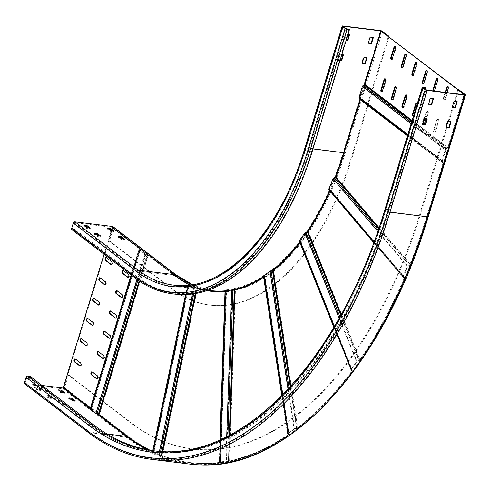 <?xml version="1.0" encoding="UTF-8"?>
<svg xmlns="http://www.w3.org/2000/svg" width="490" height="490" viewBox="0 0 490 490"><rect width="100%" height="100%" fill="white"/><g stroke="black" fill="none" stroke-linecap="round" stroke-linejoin="round"><path stroke-width="0.37" stroke-dasharray="2.45 1.84" d="M30.196 376.4L29.945 377.214L27.575 376.92A0.662 0.527 127.4 0 0 26.84 377.459L25.229 382.739A0.662 0.527 127.4 0 0 25.59 383.413L42.03 385.446M24.843 384.025A1.537 1.225 -52.6 0 0 25.339 384.227L62.898 388.864A1.537 1.225 -52.6 0 0 64.607 387.602L68.514 374.813L67.785 374.728L63.878 387.51L112.651 227.979L140.287 249.104A1.317 0.337 17 0 1 140.452 249.355A1.317 0.337 17 0 1 140.287 249.453L139.619 249.588L90.84 409.119L91.514 408.985A1.317 0.337 -163 0 0 91.679 408.887L140.452 249.355M63.743 387.762A0.662 0.527 127.4 0 0 63.878 387.51L91.514 408.636A1.317 0.337 -163 0 1 91.679 408.887M68.514 374.813L131.749 423.146A379.774 207.968 -83 0 0 192.539 448.92A379.774 207.968 -83 0 0 421.437 211.362L458.665 89.584M67.785 374.728L131.02 423.054A379.774 207.968 97 0 0 191.811 448.834A379.774 207.968 97 0 0 420.708 211.27L421.437 211.362M70.119 398.872L68.631 398.719L71.614 401.016L74.921 401.463L73.684 400.495M37.375 390.034L40.682 390.481L37.418 388.08L34.392 387.737L37.375 390.034L37.62 389.225L40.933 389.673L40.682 390.481M47.916 398.088L51.223 398.535L47.953 396.134L44.933 395.791L47.916 398.088L48.161 397.28L51.468 397.727L51.223 398.535M59.578 390.818L58.12 390.708L61.072 392.962L64.38 393.409L63.143 392.441M29.945 377.214L93.18 425.541A387.241 212.06 97 0 0 155.165 451.823L152.794 451.535A387.241 212.06 -83 0 0 386.187 209.304L423.189 87.698M425.326 89.333L388.558 209.597A387.241 212.06 97 0 1 155.165 451.823M425.369 87.496L388.135 209.273A386.359 211.576 -83 0 1 155.275 450.953L152.905 450.659A386.359 211.576 97 0 0 385.771 208.979L388.135 209.273M154.087 450.8A386.359 211.576 -83 0 0 155.275 450.953M457.936 89.492L420.708 211.27M37.62 389.225L34.643 386.929L37.663 387.272L40.933 389.673M48.161 397.28L45.184 394.983L48.204 395.326L51.468 397.727M433.111 98.521L429.846 98.061L428.107 103.745L428.548 104.009M456.809 101.448L453.544 100.989L451.805 106.673L452.246 106.936M426.906 118.819L423.642 118.36L421.902 124.037L422.343 124.307M446.041 127.235L445.649 127.167L446.072 127.486M450.604 121.747L447.339 121.287L445.649 127.167M92.61 325.342L92.628 325.354A1.537 0.839 -83 0 0 92.873 325.464A1.537 0.839 -83 0 0 93.86 324.276A1.537 0.839 -83 0 0 93.498 322.518L88.231 318.488A1.537 0.839 -83 0 0 87.986 318.384A1.537 0.839 -83 0 0 87.698 318.433M90.136 408.979A1.317 0.337 -163 0 1 90.301 408.874L91.048 408.691L90.393 408.127M104.045 254.261L111.242 230.723M111.451 230.049L112.1 227.911L139.742 249.036L139.074 249.343A1.317 0.337 17 0 0 138.909 249.447A1.317 0.337 17 0 0 139.074 249.692L144.666 253.967A1.317 0.337 17 0 0 145.763 254.457L147.649 255.076L175.34 276.244A221.057 121.055 97 0 0 188.448 284.457L189.03 284.739A221.057 97.786 -74.5 0 1 188.552 284.788L153.333 452.301A393.605 174.109 105.5 0 0 153.805 452.264L153.762 452.062A393.605 215.545 97 0 1 127.112 435.843L99.421 414.675A1.317 0.337 -163 0 0 98.325 414.191L96.438 413.566L90.84 409.119L139.619 249.588M63.326 387.443L127.112 435.843A393.605 215.545 -83 0 0 427.347 216.347A393.605 215.545 97 0 1 410.473 264.459A1.323 0.992 -41.4 0 1 410.099 265.004L409.744 264.667A0.662 0.496 137.5 0 0 409.928 264.392A393.605 215.545 -83 0 0 426.796 216.28L443.07 163.054A0.662 0.527 -52.6 0 0 442.96 162.49L407.558 135.436M112.1 227.911L112.651 227.979A0.662 0.527 127.4 0 0 112.29 227.305L74.737 222.668A0.662 0.527 127.4 0 0 74.002 223.207L72.391 228.481A0.662 0.527 127.4 0 0 72.753 229.161L75.117 229.455L138.358 277.781A227.427 124.54 -83 0 0 174.758 293.216A227.427 124.54 -83 0 0 311.83 150.957L349.064 29.18M139.619 249.759L145.212 254.034L147.098 254.659A1.317 0.337 17 0 1 148.194 255.143L175.886 276.311A221.057 121.055 -83 0 0 188.993 284.525L188.448 284.457L153.235 452.105A393.605 174.109 105.5 0 1 152.764 452.141L153.333 452.301M149.168 450.034A393.605 215.545 -83 0 0 153.217 451.994L188.448 284.457M145.751 254.279L96.989 413.811M152.764 452.141L153.162 452.307L152.439 452.203L187.982 284.629A221.057 97.786 105.5 0 0 188.46 284.58M206.811 290.644A221.057 121.055 97 0 1 196.98 288.046L196.386 287.814L161.161 455.345L160.793 455.271A393.605 389.648 -13.8 0 1 159.795 455.088L159.219 454.941A393.605 215.545 -83 0 1 153.18 452.405L188.399 284.898A221.057 121.055 -83 0 0 193.844 287.22M152.77 450.616L152.635 452.337A393.605 215.545 97 0 0 158.674 454.873L159.814 455.179A393.605 389.648 166.2 0 0 160.818 455.363L160.793 455.271M195.216 293.565L196.41 287.906L196.043 287.832A221.057 218.84 -13.8 0 1 195.038 287.661L193.893 287.373A221.057 121.055 97 0 1 187.854 284.831L188.381 284.794L187.664 284.684L185.588 294.564M192.503 293.976L193.844 287.214L195.014 287.575A221.057 218.84 166.2 0 0 196.025 287.74L196.043 287.832M187.982 284.629L188.552 284.788M162.025 451.419L161.161 455.345L161.81 455.498L160.818 455.363M193.746 293.804L160.616 451.351M196.735 287.985L196.025 287.74M335.527 177.147L335.883 177.49A1.323 0.992 137.7 0 0 336.256 176.933A221.057 121.055 -83 0 0 344.507 153.033A221.057 121.055 97 0 1 211 291.281A221.057 121.055 -83 0 0 211.27 291.317A221.057 121.055 -83 0 0 226.276 291.47L226.362 291.329A221.057 97.59 -91.9 0 1 225.908 291.225L220.059 462.15A393.605 173.76 88.1 0 0 220.512 462.272L220.427 462.425A393.605 215.545 97 0 1 190.114 462.56A393.605 215.545 97 0 1 162.3 455.651L161.81 455.498M161.51 455.51L161.755 455.584A393.605 215.545 -83 0 0 189.569 462.493A393.605 215.545 -83 0 0 219.875 462.358L219.918 462.291A393.605 173.76 -91.9 0 1 219.471 462.168L225.32 291.244A221.057 97.59 88.1 0 0 225.768 291.348L226.276 291.47L225.731 291.403A221.057 121.055 97 0 1 225.008 291.47M195.847 293.455L196.98 288.046L197.525 288.114A221.057 121.055 -83 0 0 206.878 290.625A221.057 121.055 97 0 1 175.886 276.311L175.34 276.244M197.035 287.973L197.525 288.114L162.3 455.651L161.755 455.584L162.625 451.443M226.276 291.47L220.427 462.425L219.875 462.358L220.512 462.272L226.362 291.329M220.059 462.15L219.471 462.168M225.32 291.244L225.908 291.225M219.826 462.052L219.391 461.954A393.605 215.545 -83 0 0 225.872 460.87L227.054 460.821A393.605 389.299 26.8 0 0 228.071 460.845L228.444 460.863L229.314 435.322M219.93 439.83L219.391 461.954L220.151 439.732M226.699 436.651L225.872 460.87L226.417 460.943L232.266 290.019L232.86 289.976A221.057 218.644 26.8 0 0 233.877 289.988L234.251 290L228.401 460.949L228.028 460.931A393.605 389.299 -153.2 0 1 227.011 460.906L226.417 460.943A393.605 215.545 97 0 1 219.936 462.021L225.786 291.103A221.057 121.055 -83 0 0 232.266 290.019L231.721 289.951M219.826 462.058L225.743 291.176L225.155 291.195M232.903 289.89L227.899 436.051M229.069 460.949L228.401 460.949L229.032 460.833A393.605 215.545 -83 0 0 288.292 434.495L288.328 434.256A393.605 145.849 -108.2 0 1 287.875 433.975L263.779 276.366A221.057 81.916 71.8 0 0 264.233 276.63L264.814 276.44A221.057 81.916 -108.2 0 1 264.361 276.176L288.457 433.785A393.605 145.849 71.8 0 0 288.91 434.06A1.317 0.49 -8.6 0 1 289.051 434.238A1.317 0.49 -8.6 0 1 288.843 434.563A393.605 215.545 97 0 1 229.583 460.9L235.433 289.945A221.057 121.055 -83 0 0 264.741 276.93L264.196 276.862A221.057 121.055 97 0 1 263.644 277.224M228.775 460.863L229.92 435.01M234.888 289.878L234.293 289.915M264.741 276.93L288.843 434.563L288.292 434.495L288.91 434.06L264.814 276.44M288.457 433.785L287.875 433.975M263.779 276.366L264.361 276.176M288.218 433.558L287.563 433.632A1.317 0.502 171.3 0 0 287.569 433.687A1.317 0.502 171.3 0 0 287.704 433.871L288.322 433.43L287.777 433.362A393.605 215.545 -83 0 0 294.061 428.768A1.317 0.508 -9.3 0 1 295.219 428.37A393.605 361.393 7.5 0 0 296.23 428.242L296.597 428.205L290.276 386.873M287.563 433.632A1.323 0.496 -8.5 0 1 287.777 433.362L281.995 395.565M288.028 389.305L294.061 428.768L294.606 428.836L270.511 271.233L271.093 271.019A221.057 202.97 7.5 0 0 272.097 270.878L272.464 270.835L296.56 428.462L296.193 428.505A393.605 361.393 -172.5 0 1 295.182 428.634L294.606 428.836A393.605 215.545 97 0 1 288.322 433.43L264.226 275.821A221.057 121.055 -83 0 0 270.511 271.233L269.966 271.166M263.473 276.023L264.226 275.821L263.681 275.754M264.122 275.95L263.614 276.262M271.123 270.762L289.076 388.178M297.222 428.321L296.56 428.462A1.317 0.502 171.3 0 0 297.222 428.321A1.323 0.515 -9.4 0 0 297.724 428.07L297.173 428.003A393.605 215.545 -83 0 0 351.771 371.132L351.771 370.74A393.605 93.118 -122.2 0 1 351.281 370.33L299.598 241.46A221.057 52.295 57.8 0 0 300.082 241.864L300.627 241.521A221.057 52.295 -122.2 0 1 300.143 241.123L351.82 369.987A393.605 93.118 57.8 0 0 352.31 370.397A1.317 0.766 -21.6 0 1 352.451 370.587A1.317 0.766 -21.6 0 1 352.316 371.206A393.605 215.545 97 0 1 297.724 428.07L273.622 270.437A221.057 121.055 -83 0 0 300.627 242.317L300.082 242.25A221.057 121.055 97 0 1 299.856 242.544M296.928 428.131L290.797 386.298M273.077 270.37L273.622 270.437A1.323 0.527 170.1 0 1 273.126 270.694A1.317 0.502 -8.7 0 1 272.464 270.835L272.495 270.578M300.627 241.521L352.31 370.397L351.771 371.132L352.316 371.206L300.627 241.521L352.451 370.587M351.82 369.987L351.281 370.33M299.598 241.46L300.143 241.123M351.557 369.65L350.926 369.803A1.317 0.784 158.1 0 0 350.963 369.981A1.317 0.784 158.1 0 0 351.097 370.171L351.642 369.834A0.662 0.392 -21.9 0 1 351.557 369.65A0.662 0.386 158.8 0 1 351.636 369.429L351.091 369.362A393.605 215.545 -83 0 0 356.567 361.706A1.317 0.784 -22.6 0 1 357.645 361.014A393.605 308.657 -0.8 0 0 358.613 360.75L358.968 360.665L340.752 315.235M350.926 369.803A1.323 0.778 -21.5 0 1 351.091 369.362L334.07 326.91M339.111 318.175L356.567 361.706L357.112 361.773L305.435 232.909L305.968 232.548A221.057 173.35 -0.8 0 0 306.93 232.278L307.285 232.193L358.974 361.069L358.619 361.161A393.605 308.657 179.2 0 1 357.651 361.418L357.112 361.773A393.605 215.545 97 0 1 351.636 369.429L299.96 240.566A221.057 121.055 -83 0 0 305.435 232.909L304.884 232.842M299.243 240.939L299.874 240.78A0.662 0.374 -20.6 0 1 299.96 240.566L299.415 240.498M299.874 240.78A0.662 0.392 158.1 0 0 299.96 240.964L299.421 241.307M358.619 361.161L358.613 360.75M306.93 231.874L306.93 232.278M305.962 232.144L339.901 316.767M359.599 360.805L359.28 360.53A0.662 0.392 -21.9 0 1 358.968 360.665L358.974 361.069A1.317 0.784 158.1 0 0 359.599 360.805A1.323 0.796 -22.7 0 0 360.052 360.383L359.507 360.315A393.605 215.545 -83 0 0 404.091 278.479L404.03 277.965A393.605 20.721 -133.7 0 1 403.484 277.45L403.956 276.991A393.605 20.721 46.3 0 0 404.507 277.512A1.317 0.974 -39.8 0 1 404.556 277.567A1.317 0.974 -39.8 0 1 404.642 278.547A393.605 215.545 97 0 1 360.052 360.383L308.363 231.494A221.057 121.055 -83 0 0 330.419 191.026L329.874 190.959L330.291 189.998A221.057 11.638 -133.7 0 1 329.752 189.483L329.274 189.942A221.057 11.638 46.3 0 0 329.813 190.451L329.874 190.959M359.28 360.53A0.662 0.398 156.5 0 0 359.507 360.315L341.144 314.525M307.818 231.427L308.363 231.494A1.323 0.802 156.7 0 1 307.916 231.923A1.317 0.784 -21.9 0 1 307.285 232.193L307.279 231.782M307.598 231.648L307.916 231.923M330.291 189.998L404.507 277.512L404.091 278.479L404.642 278.547L330.419 191.026L330.291 189.998L404.556 277.567M328.845 189.287L329.433 189.06A0.662 0.49 139.7 0 0 329.55 189.293L329.274 189.942M329.752 189.483L403.754 276.801A0.662 0.49 -40.3 0 1 403.644 276.568L403.05 276.795A1.317 0.986 139.7 0 0 403.227 277.199A1.317 0.986 139.7 0 0 403.282 277.254L403.484 277.45M403.227 277.199L373.79 242.483L403.282 277.254L403.956 276.991M403.05 276.795A1.323 0.98 -39.7 0 1 403.141 276.213A393.605 215.545 -83 0 0 407.27 266.248A1.317 0.986 -41.3 0 1 408.213 265.329A393.605 236.26 172.2 0 0 409.119 264.974L409.193 265.494A393.605 236.26 172.2 0 1 408.286 265.85L407.815 266.315A393.605 215.545 97 0 1 403.687 276.28A0.662 0.49 140.9 0 0 403.644 276.568M329.433 189.06A0.662 0.484 -38.3 0 1 329.482 188.779A221.057 121.055 -83 0 0 333.61 178.807L334.076 178.342A221.057 132.692 -7.8 0 0 334.976 177.98L334.909 177.46M334.002 177.821L378.249 229.994M377.747 231.433L407.27 266.248L407.815 266.315L333.61 178.807L333.065 178.74M335.883 177.49A1.317 0.986 -40.3 0 1 335.313 177.852L409.53 265.372L409.193 265.494M335.24 177.331L334.976 177.98M409.744 264.667A0.662 0.49 -40.3 0 1 409.456 264.845L409.119 264.974M378.721 228.603L409.53 265.372A1.317 0.986 139.7 0 0 410.099 265.004M343.962 152.966L344.507 153.033L365.43 84.586A1.317 1.047 -52.6 0 1 364.566 85.572L362.931 86.589L359.635 97.357L442.476 160.671L443.395 162A1.317 1.047 127.4 0 1 443.615 163.121L427.347 216.347L426.796 216.28M344.011 152.806L344.507 153.033L360.781 99.807A1.317 1.047 -52.6 0 0 360.554 98.686L359.746 97.92A0.662 0.527 127.4 0 1 359.635 97.357M335.711 176.865L336.256 176.933L410.473 264.459L409.928 264.392L378.972 227.881M463.969 94.693L447.725 147.827L446.09 148.844A1.317 1.047 127.4 0 0 445.22 149.83L441.931 160.604A1.317 1.047 127.4 0 0 442.152 161.725L442.96 162.49M147.006 449.63A394.26 215.906 -83 0 0 189.489 463.142A394.26 215.906 -83 0 0 427.115 216.519L448.27 147.894A1.317 1.047 127.4 0 1 447.401 148.88L446.206 149.401A0.662 0.527 -52.6 0 0 445.771 149.897L362.931 86.589M442.476 160.671L445.771 149.897M442.58 161.222L359.746 97.92M363.353 86.099L446.206 149.401M412.782 75.515A1.537 0.839 -83 0 0 412.801 75.527A1.537 0.839 -83 0 0 413.046 75.632A1.537 0.839 -83 0 0 413.97 74.67L417.076 64.521A1.537 0.839 -83 0 0 416.77 62.536A1.537 0.839 -83 0 0 416.524 62.432A1.537 0.839 -83 0 0 416.243 62.481M402.241 67.461A1.537 0.839 -83 0 0 402.259 67.473A1.537 0.839 -83 0 0 402.504 67.577A1.537 0.839 -83 0 0 403.429 66.616L406.535 56.466A1.537 0.839 -83 0 0 406.228 54.482A1.537 0.839 -83 0 0 405.983 54.378A1.537 0.839 -83 0 0 405.702 54.427M391.706 59.4A1.537 0.839 -83 0 0 391.718 59.419A1.537 0.839 -83 0 0 391.969 59.523A1.537 0.839 -83 0 0 392.894 58.561L395.994 48.412A1.537 0.839 -83 0 0 395.693 46.428A1.537 0.839 -83 0 0 395.448 46.323A1.537 0.839 -83 0 0 395.161 46.372M423.323 83.57A1.537 0.839 -83 0 0 423.342 83.582A1.537 0.839 -83 0 0 423.587 83.686A1.537 0.839 -83 0 0 424.512 82.724L427.611 72.575A1.537 0.839 -83 0 0 427.311 70.591A1.537 0.839 -83 0 0 427.066 70.487A1.537 0.839 -83 0 0 426.778 70.535M433.503 90.932A1.537 0.839 -83 0 0 433.877 91.636A1.537 0.839 -83 0 0 434.122 91.74A1.537 0.839 -83 0 0 435.053 90.779L438.152 80.629A1.537 0.839 -83 0 0 437.852 78.645A1.537 0.839 -83 0 0 437.601 78.541A1.537 0.839 -83 0 0 437.319 78.59M447.86 86.644A1.537 0.839 -83 0 1 448.142 86.595A1.537 0.839 -83 0 1 448.387 86.699A1.537 0.839 -83 0 1 448.693 88.684L445.588 98.833A1.537 0.839 -83 0 1 444.663 99.795A1.537 0.839 -83 0 1 444.418 99.691A1.537 0.839 -83 0 1 444.112 97.706L445.722 92.439M402.854 107.99A1.537 0.839 -83 0 0 402.872 108.002A1.537 0.839 -83 0 0 403.117 108.106A1.537 0.839 -83 0 0 404.042 107.145L407.147 96.996A1.537 0.839 -83 0 0 406.841 95.011A1.537 0.839 -83 0 0 406.596 94.907A1.537 0.839 -83 0 0 406.314 94.956M392.312 99.929A1.537 0.839 -83 0 0 392.331 99.948A1.537 0.839 -83 0 0 392.576 100.052A1.537 0.839 -83 0 0 393.501 99.09L396.606 88.941A1.537 0.839 -83 0 0 396.3 86.957A1.537 0.839 -83 0 0 396.055 86.853A1.537 0.839 -83 0 0 395.773 86.901M381.777 91.875A1.537 0.839 -83 0 0 381.79 91.893A1.537 0.839 -83 0 0 382.041 91.998A1.537 0.839 -83 0 0 382.966 91.036L386.065 80.887A1.537 0.839 -83 0 0 385.765 78.902A1.537 0.839 -83 0 0 385.52 78.798A1.537 0.839 -83 0 0 385.232 78.847M413.395 116.044A1.537 0.839 -83 0 0 413.413 116.056A1.537 0.839 -83 0 0 413.658 116.161A1.537 0.839 -83 0 0 414.583 115.199L417.682 105.05A1.537 0.839 -83 0 0 417.382 103.065A1.537 0.839 -83 0 0 417.137 102.961A1.537 0.839 -83 0 0 416.849 103.01M424.738 118.549L426.747 111.977A1.537 0.839 -83 0 1 427.678 111.016L427.127 110.948A1.537 0.839 97 0 1 427.372 111.052A1.537 0.839 97 0 1 427.678 113.037L425.945 118.703M423.93 124.099A1.537 0.839 -83 0 0 423.948 124.111A1.537 0.839 -83 0 0 424.193 124.215A1.537 0.839 -83 0 0 425.124 123.253L428.223 113.104A1.537 0.839 -83 0 0 427.923 111.12A1.537 0.839 -83 0 0 427.678 111.016M438.213 119.07A1.537 0.839 -83 0 1 438.458 119.174A1.537 0.839 -83 0 1 438.764 121.159L435.659 131.308A1.537 0.839 -83 0 1 434.734 132.269A1.537 0.839 -83 0 1 434.489 132.165A1.537 0.839 -83 0 1 434.183 130.181L437.288 120.032A1.537 0.839 -83 0 1 438.213 119.07L437.668 119.003A1.537 0.839 97 0 1 437.913 119.107A1.537 0.839 97 0 1 438.219 121.091L435.114 131.24A1.537 0.839 97 0 1 434.189 132.202A1.537 0.839 97 0 1 433.944 132.098A1.537 0.839 97 0 1 433.638 130.113L436.743 119.964A1.537 0.839 97 0 1 437.668 119.003M434.379 91.036A1.537 0.839 97 0 1 433.577 91.673A1.537 0.839 97 0 1 433.332 91.569A1.537 0.839 97 0 1 432.958 90.864M446.929 92.586L445.043 98.766A1.537 0.839 97 0 1 444.118 99.727A1.537 0.839 97 0 1 443.873 99.623A1.537 0.839 97 0 1 443.566 97.639L445.177 92.371M417.229 103.8A1.537 0.839 97 0 1 417.137 104.983L414.038 115.132A1.537 0.839 97 0 1 413.505 115.977M424.181 118.531L426.202 111.91A1.537 0.839 97 0 1 427.127 110.948M411.888 121.257L447.297 148.317M300.082 241.864L351.771 370.74M264.233 276.63L288.328 434.256M225.768 291.348L219.918 462.291M103.274 358.527L103.286 358.539A1.537 0.839 -83 0 0 103.537 358.643A1.537 0.839 -83 0 0 104.517 357.455A1.537 0.839 -83 0 0 104.156 355.697L98.888 351.673A1.537 0.839 -83 0 0 98.643 351.569A1.537 0.839 -83 0 0 98.355 351.618M128.074 277.352L128.111 277.352A1.537 0.839 -83 0 0 128.356 277.456A1.537 0.839 -83 0 0 129.342 276.274A1.537 0.839 -83 0 0 128.98 274.51L123.707 270.486A1.537 0.839 -83 0 0 123.462 270.382A1.537 0.839 -83 0 0 123.18 270.431L123.707 270.486M115.701 317.949L115.701 317.949A1.537 0.839 -83 0 0 115.946 318.053A1.537 0.839 -83 0 0 116.926 316.865A1.537 0.839 -83 0 0 116.565 315.107L111.297 311.077A1.537 0.839 -83 0 0 111.052 310.972A1.537 0.839 -83 0 0 110.771 311.028M86.424 345.652L86.424 345.652A1.537 0.839 -83 0 0 86.669 345.756A1.537 0.839 -83 0 0 87.655 344.568A1.537 0.839 -83 0 0 87.294 342.81L82.026 338.786A1.537 0.839 -83 0 0 81.781 338.682A1.537 0.839 -83 0 0 81.493 338.731M111.23 264.453L111.248 264.465A1.537 0.839 -83 0 0 111.493 264.569A1.537 0.839 -83 0 0 112.48 263.381A1.537 0.839 -83 0 0 112.112 261.623L106.845 257.599A1.537 0.839 -83 0 0 106.6 257.495A1.537 0.839 -83 0 0 106.318 257.544M98.796 305.056L98.833 305.062A1.537 0.839 -83 0 0 99.084 305.166A1.537 0.839 -83 0 0 100.064 303.978A1.537 0.839 -83 0 0 99.703 302.22L94.435 298.19A1.537 0.839 -83 0 0 94.19 298.085A1.537 0.839 -83 0 0 93.902 298.134L94.435 298.19M105.044 284.764L105.044 284.764A1.537 0.839 -83 0 0 105.289 284.868A1.537 0.839 -83 0 0 106.269 283.679A1.537 0.839 -83 0 0 105.907 281.921L100.64 277.897A1.537 0.839 -83 0 0 100.395 277.793A1.537 0.839 -83 0 0 100.113 277.842M80.182 365.944L80.219 365.95A1.537 0.839 -83 0 0 80.464 366.055A1.537 0.839 -83 0 0 81.45 364.866A1.537 0.839 -83 0 0 81.089 363.108L75.821 359.078A1.537 0.839 -83 0 0 75.57 358.974A1.537 0.839 -83 0 0 75.289 359.029L75.821 359.078M121.888 297.638L121.906 297.651A1.537 0.839 -83 0 0 122.151 297.755A1.537 0.839 -83 0 0 123.137 296.566A1.537 0.839 -83 0 0 122.776 294.809L117.502 290.784A1.537 0.839 -83 0 0 117.257 290.68A1.537 0.839 -83 0 0 116.975 290.729M109.478 338.229L109.49 338.247A1.537 0.839 -83 0 0 109.742 338.351A1.537 0.839 -83 0 0 110.722 337.163A1.537 0.839 -83 0 0 110.36 335.405L105.093 331.375A1.537 0.839 -83 0 0 104.848 331.271A1.537 0.839 -83 0 0 104.566 331.32M97.081 378.837L97.081 378.837A1.537 0.839 -83 0 0 97.326 378.942A1.537 0.839 -83 0 0 98.312 377.753A1.537 0.839 -83 0 0 97.951 375.995L92.684 371.971A1.537 0.839 -83 0 0 92.439 371.867A1.537 0.839 -83 0 0 92.151 371.916M74.002 223.207L137.237 271.534A0.662 0.527 -52.6 0 1 137.972 270.995L175.524 275.631A0.662 0.527 -52.6 0 1 175.886 276.311L112.651 227.979L108.737 240.768L109.472 240.86L113.38 228.071A1.537 1.225 -52.6 0 0 113.037 226.692M75.117 229.455L74.872 230.263L72.502 229.969A1.537 1.225 -52.6 0 1 72.006 229.773M108.737 240.768L171.978 289.094A234.888 128.631 -83 0 0 209.573 305.043A234.888 128.631 -83 0 0 351.146 158.111L388.38 36.327M109.472 240.86L172.707 289.186A234.888 128.631 97 0 0 210.302 305.129L209.573 305.043M119.511 237.313L118.053 237.203L121.006 239.457L124.313 239.904L123.076 238.936M85.272 226.331L83.815 226.221L86.767 228.475L90.074 228.922L88.837 227.954M95.813 234.385L94.356 234.275L97.308 236.529L100.615 236.976L99.378 236.009M108.97 229.259L107.512 229.149L110.464 231.403L113.778 231.85L112.541 230.882M74.872 230.263L138.107 278.596A228.303 125.024 97 0 0 174.654 294.092M388.993 36.799L351.875 158.196A234.888 128.631 97 0 1 210.302 305.129M346.167 40.352L344.635 39.947L346.375 34.269L348.029 34.263M339.962 60.644L338.431 60.246L340.17 54.562L341.824 54.555M366.71 57.63L363.445 57.171L361.706 62.849L362.147 63.118M349.217 34.404L345.952 33.945L344.213 39.629L346.246 40.088M343.012 54.702L339.748 54.243L338.008 59.927L340.042 60.386M372.915 37.332L369.65 36.873L367.91 42.557L368.351 42.82M388.558 209.597L386.187 209.304L423.336 87.808M385.961 209.475A387.896 212.415 -83 0 1 90.08 425.792A0.662 0.527 -52.6 0 1 90.809 425.247A387.241 212.06 -83 0 0 152.794 451.535C241.3 465.01 340.636 362.135 385.875 209.353L423.109 87.569M90.08 425.792L26.84 377.459M27.575 376.92L90.809 425.247L93.18 425.541M131.749 423.146L131.02 423.054M64.607 387.602L127.841 435.929A393.605 215.545 97 0 0 428.076 216.433L465.304 94.656M25.339 384.227L88.58 432.554L126.132 437.196A1.537 1.225 127.4 0 0 127.841 435.929M189.379 464.018A395.142 216.384 97 0 1 126.132 437.196L62.898 388.864M88.078 432.358A1.537 1.225 127.4 0 0 88.58 432.554A395.142 216.384 -83 0 0 151.827 459.375M426.796 90.099L389.562 211.882L427.115 216.519L464.349 94.742M126.567 435.775L127.112 435.843A0.662 0.527 -52.6 0 1 126.984 436.094M90.209 408.74L97.124 414.026M107.047 433.993L88.825 431.745L25.59 383.413M389.562 211.882A394.26 215.906 97 0 1 151.937 458.505A394.26 215.906 97 0 1 88.825 431.745A0.662 0.527 -52.6 0 1 88.463 431.065A393.605 215.545 97 0 0 388.699 211.57L389.562 211.882M388.699 211.57L425.933 89.793M25.229 382.739L88.463 431.065M428.107 103.745L428.53 104.064M428.536 104.199L428.229 103.972M430.269 98.38L429.846 98.061M430.091 97.878L430.514 98.202M433.43 98.564L433.007 98.239M457.127 101.491L456.705 101.167M452.233 107.126L451.927 106.9M451.805 106.673L452.227 106.992M453.967 101.308L453.544 100.989M453.789 100.805L454.212 101.13M421.902 124.037L422.325 124.362M422.331 124.497L422.025 124.264M424.064 118.678L423.642 118.36M423.887 118.176L424.309 118.5M427.225 118.862L426.802 118.537M446.029 127.425L445.722 127.192M445.6 126.965L446.023 127.29M447.762 121.606L447.339 121.287M447.584 121.104L448.007 121.428M450.923 121.79L450.5 121.465M75.123 400.673L74.89 401.42M74.817 401.482L75.062 400.667M68.735 398.701L68.955 397.984M68.906 397.947L68.661 398.762M71.614 401.016L71.859 400.208M72.146 400.305L71.901 401.12M37.908 389.323L37.663 390.138M40.578 390.499L40.823 389.685M40.903 389.63L40.658 390.438M37.706 388.184L37.951 387.376M37.663 387.272L37.418 388.08M34.502 387.719L34.747 386.91M34.674 386.965L34.423 387.78M48.449 397.378L48.198 398.192M51.119 398.554L51.364 397.739M51.444 397.684L51.193 398.493M48.241 396.238L48.492 395.43M48.204 395.326L47.953 396.134M45.037 395.773L45.288 394.965M45.209 395.02L44.964 395.834M58.2 390.646L58.414 389.93M58.371 389.893L58.12 390.708M61.072 392.962L61.317 392.153M61.605 392.251L61.36 393.066M64.276 393.427L64.527 392.613M64.582 392.619L64.355 393.366M422.999 87.202L385.771 208.979A1.537 0.392 -163 0 0 385.036 209.095M139.742 249.036L90.969 408.568M90.969 408.746L139.742 249.214M140.287 249.453L91.514 408.985M91.514 408.636L140.287 249.104M131.308 275.098L139.074 249.692M139.074 249.343L90.301 408.874M144.666 253.967L136.906 279.349M137.929 280.078L145.763 254.457M147.098 254.837L139.123 280.911M139.644 281.26L147.649 255.076M148.194 255.143L99.421 414.675M188.993 284.525L153.762 452.062L153.217 451.994M98.325 414.191L147.098 254.659M96.438 413.566L145.212 254.034M189.03 284.739L153.805 452.264L153.235 452.105M185.808 294.557L187.854 284.831L188.399 284.898L153.18 452.405L152.635 452.337L152.99 450.647M194.438 287.44L159.219 454.941L158.674 454.873L159.428 451.278M219.875 462.358L225.731 291.403M288.292 434.495L264.196 276.862M351.771 371.132L300.082 242.25M404.091 278.479L373.723 242.666M329.813 190.451L404.03 277.965M328.937 188.711L329.482 188.779L403.687 276.28L403.141 276.213L374.017 241.87M443.615 163.121L360.781 99.807M407.441 135.822L443.07 163.054M441.931 160.604L407.827 134.542M407.594 135.314L442.152 161.725M447.401 148.88L364.566 85.572M365.43 84.586L448.27 147.894M447.725 147.827L412.09 120.595M446.09 148.844L411.533 122.433M411.122 123.768L445.22 149.83M413.425 74.603L413.97 74.67M417.076 64.521L416.524 64.453M402.884 66.548L403.429 66.616M406.535 56.466L405.99 56.399M392.343 58.494L392.894 58.561M395.994 48.412L395.448 48.345M423.966 82.657L424.512 82.724M427.611 72.575L427.066 72.508M434.501 90.711L435.053 90.779M438.152 80.629L437.607 80.562M444.112 97.706L443.566 97.639M445.043 98.766L445.588 98.833M448.693 88.684L448.148 88.617M403.497 107.077L404.042 107.145M407.147 96.996L406.596 96.928M392.955 99.023L393.501 99.09M396.606 88.941L396.061 88.874M382.414 90.969L382.966 91.036M386.065 80.887L385.52 80.819M414.038 115.132L414.583 115.199M417.682 105.05L417.137 104.983M424.573 123.186L425.124 123.253M426.202 111.91L426.747 111.977M428.223 113.104L427.678 113.037M434.183 130.181L433.638 130.113M435.114 131.24L435.659 131.308M436.743 119.964L437.288 120.032M438.764 121.159L438.219 121.091M360.554 98.686L443.395 162M103.611 355.63L104.156 355.697M98.888 351.673L98.343 351.606M128.429 274.443L128.98 274.51M116.02 315.039L116.565 315.107M111.297 311.077L110.752 311.009M86.748 342.743L87.294 342.81M82.026 338.786L81.475 338.719M111.567 261.556L112.112 261.623M106.845 257.599L106.299 257.532M99.158 302.152L99.703 302.22M105.362 281.854L105.907 281.921M100.64 277.897L100.095 277.83M92.953 322.451L93.498 322.518M88.231 318.488L87.679 318.42M80.544 363.041L81.089 363.108M122.224 294.741L122.776 294.809M117.502 290.784L116.957 290.717M109.815 335.338L110.36 335.405M105.093 331.375L104.548 331.307M97.406 375.928L97.951 375.995M92.684 371.971L92.132 371.904M74.737 222.668L137.972 270.995A220.402 120.693 -83 0 0 173.252 285.952A220.402 120.693 -83 0 0 306.091 148.084L305.858 148.262A221.057 121.055 -83 0 1 137.237 271.534M171.978 289.094L172.707 289.186M112.504 227.391L175.739 275.717C186.721 284.084 198.413 289.045 210.804 290.595A220.402 120.693 97 0 1 175.524 275.631L112.29 227.305M335.093 177.386A220.402 120.693 97 0 1 329.666 190.451M307.003 231.856A220.402 120.693 97 0 1 299.653 242.054M271.87 270.658A220.402 120.693 97 0 1 263.553 276.617M312.969 148.936L306.091 148.084L343.233 26.589M72.391 228.481L135.626 276.813A226.766 124.178 97 0 0 308.602 150.357L345.83 28.573M343.092 26.478L305.858 148.262M138.358 277.781L135.987 277.487L72.753 229.161M308.602 150.357L309.46 150.663A227.427 124.54 97 0 1 172.388 292.928A227.427 124.54 97 0 1 135.987 277.487A0.662 0.527 -52.6 0 1 135.626 276.813M72.502 229.969L135.736 278.302L138.107 278.596M135.24 278.1A1.537 1.225 127.4 0 0 135.736 278.302A228.303 125.024 -83 0 0 172.284 293.798M113.38 228.071L176.614 276.403A1.537 1.225 127.4 0 0 176.271 275.019M382.47 31.348L345.236 153.125A221.057 121.055 -83 0 1 176.614 276.403M351.875 158.196L351.146 158.111M364.327 85.064L360.034 99.103M367.028 57.673L366.606 57.348M363.69 56.987L364.113 57.312M362.135 63.308L361.828 63.075M361.706 62.849L362.128 63.173M363.868 57.489L363.445 57.171M342.902 25.982L305.668 147.766L343.221 152.402L380.454 30.625M192.399 284.653A219.52 120.215 -83 0 0 210.914 289.725A219.52 120.215 -83 0 0 343.221 152.402A1.537 0.392 -163 0 1 345.236 153.125M304.939 147.876A1.537 0.392 -163 0 1 305.668 147.766A219.52 120.215 97 0 1 173.362 285.082L210.914 289.725L192.478 284.641M346.375 34.269L345.952 33.945M344.213 39.629L344.635 39.947M346.197 33.761L346.62 34.086M349.535 34.447L349.113 34.122M344.758 40.174L344.335 39.855M343.331 54.745L342.908 54.421M339.993 54.059L340.415 54.384M338.553 60.472L338.131 60.148M338.008 59.927L338.431 60.246M340.17 54.562L339.748 54.243M368.339 43.016L368.033 42.783M367.91 42.557L368.333 42.875M370.073 37.197L369.65 36.873M369.895 36.689L370.318 37.013M373.233 37.375L372.81 37.05M346.693 28.886L309.46 150.663L311.83 150.957M124.515 239.108L124.288 239.861M124.209 239.922L124.46 239.108M118.133 237.142L118.353 236.425M118.304 236.388L118.053 237.203M121.006 239.457L121.257 238.642M121.538 238.746L121.293 239.561M87.306 227.764L87.055 228.579M86.767 228.475L87.018 227.66M89.97 228.934L90.221 228.126M90.276 228.126L90.05 228.879M83.894 226.16L84.115 225.443M84.066 225.406L83.815 226.221M97.841 235.819L97.596 236.633M97.308 236.529L97.553 235.715M100.511 236.995L100.762 236.18M100.818 236.18L100.591 236.933M94.435 234.214L94.65 233.497M94.607 233.461L94.356 234.275M107.592 229.087L107.812 228.371M107.763 228.334L107.512 229.149M110.464 231.403L110.716 230.588M111.003 230.692L110.752 231.507M113.668 231.862L113.919 231.053M113.974 231.053L113.747 231.807M192.539 448.92L191.811 448.834M25.376 383.327L88.61 431.659C108.406 446.745 129.513 455.694 151.937 458.505L189.489 463.142C280.354 476.837 381.392 371.849 427.427 216.47L464.661 94.693M428.156 103.941L428.579 104.26M433.08 98.27L433.503 98.588M456.778 101.197L457.201 101.516M451.854 106.869L452.276 107.188M421.951 124.24L422.374 124.558M426.876 118.568L427.292 118.886M450.573 121.496L450.996 121.814M75.166 400.655L74.921 401.463M68.882 397.911L68.631 398.719M34.643 386.929L34.392 387.737M45.184 394.983L44.933 395.791M58.341 389.856L58.096 390.665M64.631 392.6L64.38 393.409M91.048 408.691L139.822 249.159M131.112 274.945L138.909 249.447M90.766 409.168L139.54 249.637M153.315 452.074L188.54 284.543M153.958 452.209L189.183 284.678M190.114 462.56L189.569 462.493M211.27 291.317L210.725 291.25M220.647 462.346L226.496 291.403M289.051 434.238L264.955 276.611M288.218 433.589L264.122 275.98M287.569 433.687L281.775 395.791M351.569 369.736L299.892 240.872M350.963 369.981L333.843 327.296M403.729 276.77L329.525 189.263M413.046 75.632L412.5 75.564M416.524 62.432L415.979 62.365M402.504 67.577L401.959 67.51M405.983 54.378L405.438 54.31M391.969 59.523L391.418 59.455M395.448 46.323L394.897 46.256M423.587 83.686L423.035 83.619M427.066 70.487L426.514 70.419M434.122 91.74L433.577 91.673M437.601 78.541L437.055 78.474M444.663 99.795L444.118 99.727M448.142 86.595L447.597 86.528M403.117 108.106L402.572 108.039M406.596 94.907L406.051 94.84M392.576 100.052L392.031 99.985M396.055 86.853L395.51 86.785M382.041 91.998L381.49 91.93M385.52 78.798L384.969 78.731M413.658 116.161L413.107 116.093M417.137 102.961L416.586 102.894M424.193 124.215L423.648 124.148M434.734 132.269L434.189 132.202M404.054 277.995L329.844 190.481M351.838 370.832L300.15 241.956M288.402 434.336L264.3 276.709M219.986 462.321L225.841 291.379M103.537 358.643L102.986 358.576M98.643 351.569L98.092 351.502M128.356 277.456L127.81 277.389M123.462 270.382L122.917 270.315M115.946 318.053L115.395 317.986M111.052 310.972L110.507 310.905M86.669 345.756L86.124 345.689M81.781 338.682L81.23 338.615M111.493 264.569L110.942 264.502M106.6 257.495L106.054 257.428M99.084 305.166L98.533 305.099M94.19 298.085L93.639 298.018M105.289 284.868L104.738 284.8M100.395 277.793L99.85 277.726M92.873 325.464L92.328 325.391M87.986 318.384L87.434 318.316M80.464 366.055L79.919 365.987M75.57 358.974L75.025 358.907M122.151 297.755L121.606 297.687M117.257 290.68L116.712 290.613M109.742 338.351L109.19 338.284M104.848 331.271L104.297 331.203M97.326 378.942L96.781 378.874M92.439 371.867L91.887 371.8M207.987 290.245L173.252 285.952C223.464 293.632 280.023 235.133 305.778 148.133L343.006 26.356M174.758 293.216L172.388 292.928C159.422 291.299 147.214 286.123 135.773 277.401L72.538 229.075M367.102 57.698L366.679 57.379M362.177 63.369L361.755 63.051M349.609 34.478L349.186 34.153M344.684 40.149L344.262 39.825M343.398 54.77L342.982 54.451M338.48 60.442L338.057 60.123M368.382 43.077L367.959 42.753M373.307 37.405L372.884 37.081M124.564 239.089L124.313 239.904M118.274 236.345L118.029 237.16M90.325 228.107L90.074 228.922M84.035 225.363L83.79 226.178M100.867 236.162L100.615 236.976M94.576 233.418L94.331 234.232M107.733 228.291L107.488 229.106M114.023 231.035L113.778 231.85"/><path stroke-width="0.73" d="M425.792 87.814L422.999 87.202A1.537 0.392 17 0 0 422.27 87.318A1.537 0.392 17 0 0 422.46 87.606L425.204 89.701A1.537 0.392 17 0 0 427.213 90.423L464.771 95.06A1.537 0.392 17 0 0 465.5 94.95A1.537 0.392 17 0 0 465.304 94.656L458.665 89.584L457.936 89.492L464.349 94.742L426.796 90.099L423.109 87.569L425.792 87.814L425.326 89.333M42.03 385.446L63.143 388.055A0.662 0.527 127.4 0 0 63.743 387.762M154.087 450.8A386.359 211.576 -83 0 1 93.431 424.732L30.196 376.4L27.826 376.106A1.537 1.225 -52.6 0 0 26.111 377.374L24.5 382.647A1.537 1.225 -52.6 0 0 24.843 384.025L88.078 432.358A1.537 1.225 127.4 0 1 87.735 430.98L24.5 382.647M73.684 400.495L71.944 399.166L70.119 398.872M63.143 392.441L61.403 391.112L59.578 390.818M75.142 400.612L71.859 400.208L68.882 397.911L72.189 398.358L75.123 400.673M61.36 390.199L64.631 392.6L61.317 392.153L58.341 389.856L61.36 390.199L61.115 391.008M433.111 98.521L431.39 104.15L428.548 104.009M456.809 101.448L455.088 107.077L452.246 106.936M426.906 118.819L425.185 124.448L422.343 124.307M446.041 127.235L448.883 127.376L450.604 121.747M428.652 104.29L430.269 98.38L433.503 98.588L431.813 104.468L428.536 104.199M457.127 101.491L455.51 107.396L452.276 107.188L453.967 101.308L457.127 101.491M422.447 124.589L424.064 118.678L427.292 118.886L425.608 124.766L422.331 124.497M449.305 127.694L446.023 127.29L447.762 121.606L450.996 121.814L449.305 127.694L448.883 127.376M86.816 321.262L92.083 325.287A1.537 0.839 97 0 0 92.328 325.391A1.537 0.839 97 0 0 93.253 324.435A1.537 0.839 97 0 0 92.953 322.451L87.679 318.42A1.537 0.839 97 0 0 87.434 318.316A1.537 0.839 97 0 0 86.454 319.505A1.537 0.839 97 0 0 86.816 321.262L92.61 325.342M90.393 408.127L63.326 387.443L104.045 254.261M111.242 230.723L111.451 230.049M103.611 355.63L98.343 351.606A1.537 0.839 97 0 0 98.092 351.502A1.537 0.839 97 0 0 97.112 352.69A1.537 0.839 97 0 0 97.473 354.448L102.741 358.472A1.537 0.839 97 0 0 102.986 358.576A1.537 0.839 97 0 0 103.911 357.614A1.537 0.839 97 0 0 103.611 355.63M123.162 270.419A1.537 0.839 97 0 0 122.917 270.315A1.537 0.839 97 0 0 121.93 271.503A1.537 0.839 97 0 0 122.292 273.261L127.565 277.285A1.537 0.839 97 0 0 127.81 277.389A1.537 0.839 97 0 0 128.735 276.427A1.537 0.839 97 0 0 128.429 274.443L123.162 270.419A1.537 0.839 -83 0 0 122.439 271.821A1.537 0.839 -83 0 0 122.837 273.328L128.092 277.34M116.02 315.039L110.752 311.009A1.537 0.839 97 0 0 110.507 310.905A1.537 0.839 97 0 0 109.521 312.093A1.537 0.839 97 0 0 109.883 313.851L115.15 317.881A1.537 0.839 97 0 0 115.395 317.986A1.537 0.839 97 0 0 116.326 317.024A1.537 0.839 97 0 0 116.02 315.039M86.748 342.743L81.475 338.719A1.537 0.839 97 0 0 81.23 338.615A1.537 0.839 97 0 0 80.244 339.803A1.537 0.839 97 0 0 80.611 341.561L85.879 345.585A1.537 0.839 97 0 0 86.124 345.689A1.537 0.839 97 0 0 87.049 344.727A1.537 0.839 97 0 0 86.748 342.743M111.567 261.556L106.299 257.532A1.537 0.839 97 0 0 106.054 257.428A1.537 0.839 97 0 0 105.068 258.616A1.537 0.839 97 0 0 105.43 260.374L110.697 264.398A1.537 0.839 97 0 0 110.942 264.502A1.537 0.839 97 0 0 111.873 263.54A1.537 0.839 97 0 0 111.567 261.556M93.89 298.122A1.537 0.839 97 0 0 93.639 298.018A1.537 0.839 97 0 0 92.659 299.206A1.537 0.839 97 0 0 93.02 300.964L98.288 304.994A1.537 0.839 97 0 0 98.533 305.099A1.537 0.839 97 0 0 99.458 304.137A1.537 0.839 97 0 0 99.158 302.152L93.89 298.122A1.537 0.839 -83 0 0 93.161 299.525A1.537 0.839 -83 0 0 93.566 301.032L98.821 305.05M105.362 281.854L100.095 277.83A1.537 0.839 97 0 0 99.85 277.726A1.537 0.839 97 0 0 98.864 278.908A1.537 0.839 97 0 0 99.225 280.666L104.493 284.696A1.537 0.839 97 0 0 104.738 284.8A1.537 0.839 97 0 0 105.669 283.839A1.537 0.839 97 0 0 105.362 281.854M75.27 359.011A1.537 0.839 97 0 0 75.025 358.907A1.537 0.839 97 0 0 74.039 360.095A1.537 0.839 97 0 0 74.4 361.853L79.674 365.883A1.537 0.839 97 0 0 79.919 365.987A1.537 0.839 97 0 0 80.844 365.026A1.537 0.839 97 0 0 80.544 363.041L75.27 359.011A1.537 0.839 -83 0 0 74.547 360.413A1.537 0.839 -83 0 0 74.952 361.92L80.201 365.938M122.224 294.741L116.957 290.717A1.537 0.839 97 0 0 116.712 290.613A1.537 0.839 97 0 0 115.726 291.795A1.537 0.839 97 0 0 116.087 293.559L121.355 297.583A1.537 0.839 97 0 0 121.606 297.687A1.537 0.839 97 0 0 122.531 296.726A1.537 0.839 97 0 0 122.224 294.741M109.815 335.338L104.548 331.307A1.537 0.839 97 0 0 104.297 331.203A1.537 0.839 97 0 0 103.317 332.392A1.537 0.839 97 0 0 103.678 334.149L108.945 338.18A1.537 0.839 97 0 0 109.19 338.284A1.537 0.839 97 0 0 110.121 337.322A1.537 0.839 97 0 0 109.815 335.338M97.406 375.928L92.132 371.904A1.537 0.839 97 0 0 91.887 371.8A1.537 0.839 97 0 0 90.907 372.982A1.537 0.839 97 0 0 91.269 374.74L96.536 378.77A1.537 0.839 97 0 0 96.781 378.874A1.537 0.839 97 0 0 97.706 377.913A1.537 0.839 97 0 0 97.406 375.928M149.168 450.034A393.605 215.545 -83 0 1 126.567 435.775L98.87 414.607L96.989 413.989A1.317 0.337 -163 0 1 95.893 413.499L90.301 409.224A1.317 0.337 -163 0 1 90.136 408.979L131.112 274.945M225.008 291.47A221.057 121.055 97 0 1 210.725 291.25A221.057 121.055 97 0 1 206.811 290.644M206.878 290.625A221.057 121.055 -83 0 0 211 291.281A221.057 121.055 97 0 1 206.878 290.625M229.314 435.322L234.293 289.915L233.92 289.902A221.057 218.644 -153.2 0 1 232.903 289.89L231.721 289.951A221.057 121.055 97 0 1 225.241 291.036L225.155 291.195M263.644 277.224A221.057 121.055 97 0 1 234.888 289.878L234.293 289.915M290.276 386.873L272.495 270.578L272.128 270.615A221.057 202.97 -172.5 0 1 271.123 270.762L269.966 271.166A221.057 121.055 97 0 1 263.681 275.754A1.323 0.484 171.7 0 0 263.473 276.023A1.317 0.502 -8.7 0 0 263.473 276.078A1.317 0.502 -8.7 0 0 263.614 276.262M299.856 242.544A221.057 121.055 97 0 1 273.077 270.37L272.495 270.578M340.752 315.235L307.279 231.782L306.93 231.874A221.057 173.35 179.2 0 1 305.962 232.144L304.884 232.842A221.057 121.055 97 0 1 299.415 240.498A1.323 0.766 158.8 0 0 299.243 240.939A1.317 0.784 -21.9 0 0 299.28 241.117A1.317 0.784 -21.9 0 0 299.421 241.307M329.813 190.451L329.874 190.959A221.057 121.055 97 0 1 307.818 231.427L307.598 231.648A0.662 0.392 158.1 0 1 307.279 231.782M378.721 228.603L335.24 177.331L334.909 177.46A221.057 132.692 172.2 0 1 334.002 177.821L333.065 178.74A221.057 121.055 97 0 1 328.937 188.711A1.323 0.974 140.7 0 0 328.845 189.287A1.317 0.986 -40.3 0 0 329.023 189.691A1.317 0.986 -40.3 0 0 329.072 189.746L373.79 242.477L329.023 189.691M335.24 177.331A0.662 0.49 139.7 0 0 335.527 177.147L335.711 176.865L378.972 227.881M407.558 135.436L360.119 99.182A0.662 0.527 127.4 0 1 360.23 99.74L343.962 152.966A221.057 121.055 97 0 1 335.711 176.865M360.119 99.182L359.311 98.41A1.317 1.047 -52.6 0 1 359.09 97.29L362.38 86.522A1.317 1.047 -52.6 0 1 363.249 85.529L364.885 84.519L381.189 31.189L464.575 94.564L463.969 94.693M412.782 75.515A1.537 0.839 -83 0 1 412.494 73.543L415.6 63.394A1.537 0.839 -83 0 1 416.243 62.481M402.241 67.461A1.537 0.839 -83 0 1 401.959 65.489L405.059 55.339A1.537 0.839 -83 0 1 405.702 54.427A1.537 0.839 97 0 1 405.99 56.399L402.884 66.548A1.537 0.839 97 0 1 401.959 67.51A1.537 0.839 97 0 1 401.714 67.406A1.537 0.839 97 0 1 401.408 65.421L404.513 55.272A1.537 0.839 97 0 1 405.438 54.31A1.537 0.839 97 0 1 405.683 54.415M391.706 59.4A1.537 0.839 -83 0 1 391.418 57.434L394.517 47.285A1.537 0.839 -83 0 1 395.161 46.372A1.537 0.839 97 0 1 395.448 48.345L392.343 58.494A1.537 0.839 97 0 1 391.418 59.455A1.537 0.839 97 0 1 391.173 59.351A1.537 0.839 97 0 1 390.873 57.367L393.972 47.218A1.537 0.839 97 0 1 394.897 46.256A1.537 0.839 97 0 1 395.142 46.36M423.323 83.57A1.537 0.839 -83 0 1 423.035 81.597L426.141 71.448A1.537 0.839 -83 0 1 426.778 70.535M433.503 90.932A1.537 0.839 -83 0 1 433.577 89.652L436.676 79.503A1.537 0.839 -83 0 1 437.319 78.59M445.722 92.439L447.217 87.557A1.537 0.839 -83 0 1 447.86 86.644M402.854 107.99A1.537 0.839 -83 0 1 402.566 106.018L405.671 95.869A1.537 0.839 -83 0 1 406.314 94.956M392.312 99.929A1.537 0.839 -83 0 1 392.031 97.963L395.13 87.814A1.537 0.839 -83 0 1 395.773 86.901M381.777 91.875A1.537 0.839 -83 0 1 381.49 89.909L384.589 79.76A1.537 0.839 -83 0 1 385.232 78.847M413.395 116.044A1.537 0.839 -83 0 1 413.107 114.072L416.212 103.923A1.537 0.839 -83 0 1 416.849 103.01M423.93 124.099A1.537 0.839 -83 0 1 423.648 122.126L424.738 118.549M381.189 31.189L464.03 94.497M413.425 74.603A1.537 0.839 97 0 1 412.5 75.564A1.537 0.839 97 0 1 412.255 75.46A1.537 0.839 97 0 1 411.949 73.475L415.055 63.326A1.537 0.839 97 0 1 415.979 62.365A1.537 0.839 97 0 1 416.224 62.469A1.537 0.839 97 0 1 416.524 64.453L413.425 74.603M423.966 82.657A1.537 0.839 97 0 1 423.035 83.619A1.537 0.839 97 0 1 422.79 83.514A1.537 0.839 97 0 1 422.49 81.53L425.59 71.381A1.537 0.839 97 0 1 426.514 70.419A1.537 0.839 97 0 1 426.766 70.523A1.537 0.839 97 0 1 427.066 72.508L423.966 82.657M432.958 90.864A1.537 0.839 97 0 1 433.025 89.584L436.131 79.435A1.537 0.839 97 0 1 437.055 78.474A1.537 0.839 97 0 1 437.301 78.578A1.537 0.839 97 0 1 437.607 80.562L434.501 90.711A1.537 0.839 97 0 1 434.379 91.036M445.177 92.371L446.672 87.49A1.537 0.839 97 0 1 447.597 86.528A1.537 0.839 97 0 1 447.842 86.632A1.537 0.839 97 0 1 448.148 88.617L446.929 92.586M403.497 107.077A1.537 0.839 97 0 1 402.572 108.039A1.537 0.839 97 0 1 402.327 107.935A1.537 0.839 97 0 1 402.021 105.95L405.126 95.801A1.537 0.839 97 0 1 406.051 94.84A1.537 0.839 97 0 1 406.296 94.944A1.537 0.839 97 0 1 406.596 96.928L403.497 107.077M392.955 99.023A1.537 0.839 97 0 1 392.031 99.985A1.537 0.839 97 0 1 391.786 99.88A1.537 0.839 97 0 1 391.479 97.896L394.585 87.747A1.537 0.839 97 0 1 395.51 86.785A1.537 0.839 97 0 1 395.755 86.889A1.537 0.839 97 0 1 396.061 88.874L392.955 99.023M382.414 90.969A1.537 0.839 97 0 1 381.49 91.93A1.537 0.839 97 0 1 381.245 91.826A1.537 0.839 97 0 1 380.944 89.842L384.044 79.692A1.537 0.839 97 0 1 384.969 78.731A1.537 0.839 97 0 1 385.214 78.835A1.537 0.839 97 0 1 385.52 80.819L382.414 90.969M413.505 115.977A1.537 0.839 97 0 1 413.107 116.093A1.537 0.839 97 0 1 412.862 115.989A1.537 0.839 97 0 1 412.562 114.005L415.661 103.856A1.537 0.839 97 0 1 416.586 102.894A1.537 0.839 97 0 1 416.837 102.998A1.537 0.839 97 0 1 417.229 103.8M425.945 118.703L424.573 123.186A1.537 0.839 97 0 1 423.648 124.148A1.537 0.839 97 0 1 423.403 124.044A1.537 0.839 97 0 1 423.097 122.059L424.181 118.531M364.462 85.009L411.888 121.257M98.355 351.618A1.537 0.839 -83 0 0 97.614 353.008A1.537 0.839 -83 0 0 98.018 354.515L103.274 358.527M110.771 311.028A1.537 0.839 -83 0 0 110.023 312.412A1.537 0.839 -83 0 0 110.428 313.918L115.15 317.881M81.493 338.731A1.537 0.839 -83 0 0 80.752 340.121A1.537 0.839 -83 0 0 81.156 341.628L85.879 345.585M106.318 257.544A1.537 0.839 -83 0 0 105.571 258.934A1.537 0.839 -83 0 0 105.975 260.441L111.23 264.453M100.113 277.842A1.537 0.839 -83 0 0 99.366 279.233A1.537 0.839 -83 0 0 99.77 280.733L104.493 284.696M87.698 318.433A1.537 0.839 -83 0 0 86.957 319.823A1.537 0.839 -83 0 0 87.361 321.33M116.975 290.729A1.537 0.839 -83 0 0 116.234 292.12A1.537 0.839 -83 0 0 116.632 293.626L121.888 297.638M104.566 331.32A1.537 0.839 -83 0 0 103.819 332.71A1.537 0.839 -83 0 0 104.223 334.217L109.478 338.229M92.151 371.916A1.537 0.839 -83 0 0 91.41 373.307A1.537 0.839 -83 0 0 91.814 374.813L96.536 378.77M112.535 226.49A1.537 1.225 -52.6 0 1 113.037 226.692L176.271 275.019A1.537 1.225 127.4 0 0 175.775 274.823L138.223 270.18A1.537 1.225 127.4 0 0 136.508 271.448L73.273 223.115A1.537 1.225 -52.6 0 1 74.982 221.854L112.535 226.49L175.775 274.823A219.52 120.215 -83 0 0 192.399 284.653M73.273 223.115L71.663 228.395A1.537 1.225 -52.6 0 0 72.006 229.773L135.24 278.1A1.537 1.225 127.4 0 1 134.897 276.721L71.663 228.395M389.109 36.419L382.47 31.348A1.537 0.392 17 0 0 380.454 30.625L342.902 25.982A1.537 0.392 17 0 0 342.167 26.099A1.537 0.392 17 0 0 342.363 26.393L345.101 28.487A1.537 0.392 17 0 0 347.116 29.204L349.486 29.498L345.83 28.573L343.319 26.307L380.877 30.944L388.38 36.327L389.109 36.419L388.993 36.799M123.076 238.936L121.336 237.607L119.511 237.313M88.837 227.954L87.097 226.625L85.272 226.331M99.378 236.009L97.639 234.679L95.813 234.385M112.541 230.882L110.795 229.553L108.97 229.259M349.486 29.498L312.253 151.281A228.303 125.024 97 0 1 174.654 294.092L172.284 293.798A228.303 125.024 -83 0 0 309.882 150.987L347.116 29.204M124.534 239.047L121.257 238.642L118.274 236.345L121.581 236.793L124.515 239.108M87.306 227.764L84.035 225.363L87.349 225.81L90.325 228.107L87.306 227.764M97.841 235.819L94.576 233.418L97.884 233.865L100.867 236.162L97.841 235.819M110.758 228.634L114.023 231.035L110.716 230.588L107.733 228.291L110.758 228.634L110.507 229.449M364.113 57.312L367.151 57.894L365.166 63.761L362.128 63.173L364.113 57.312M348.029 34.263L349.658 34.674L347.918 40.358L346.167 40.352M341.824 54.555L343.447 54.966L341.714 60.65L339.962 60.644M373.356 37.601L371.616 43.285L368.382 43.077L370.073 37.197L373.025 37.35M362.147 63.118L364.989 63.259L366.71 57.63M346.246 40.088L347.496 40.033L349.217 34.404M340.042 60.386L341.291 60.331L343.012 54.702M368.351 42.82L371.193 42.961L372.915 37.332M26.111 377.374L89.352 425.7A387.896 212.415 97 0 0 385.232 209.389L422.46 87.606M425.204 89.701L387.97 211.478A393.605 215.545 -83 0 1 87.735 430.98M93.431 424.732L91.06 424.438A1.537 1.225 127.4 0 0 89.352 425.7M385.232 209.389A1.537 0.392 -163 0 1 385.036 209.095C339.882 361.651 240.713 464.128 152.905 450.659A386.359 211.576 97 0 1 91.06 424.438L27.826 376.106M126.984 436.094A0.662 0.527 -52.6 0 1 126.377 436.382A394.26 215.906 -83 0 0 147.006 449.63M63.143 388.055L90.209 408.74M97.124 414.026L126.377 436.382L107.047 433.993M433.221 98.539L433.552 98.79M431.813 104.468L431.39 104.15M431.145 104.327L431.568 104.652M464.771 95.06L427.537 216.843L389.985 212.201L427.213 90.423M189.379 464.018C280.942 477.719 382.145 372.333 428.266 216.727A1.537 0.392 -163 0 1 427.537 216.843A395.142 216.384 97 0 1 189.379 464.018L151.827 459.375A395.142 216.384 -83 0 0 389.985 212.201A1.537 0.392 -163 0 1 387.97 211.478M456.919 101.467L457.25 101.718M455.51 107.396L455.088 107.077M454.843 107.255L455.265 107.579M427.017 118.831L427.341 119.082M425.608 124.766L425.185 124.448M424.94 124.625L425.363 124.95M448.638 127.553L449.06 127.878M450.714 121.759L451.045 122.01M71.944 399.166L72.189 398.358M71.901 398.254L71.656 399.062M61.403 391.112L61.648 390.297M92.592 325.354L92.083 325.287M90.301 409.224L131.308 275.098M136.906 279.349L95.893 413.499M96.989 413.989L137.929 280.078M139.123 280.911L98.325 414.369M98.87 414.607L139.644 281.26M185.808 294.557L152.99 450.647M159.428 451.278L192.503 293.976M162.025 451.419L195.216 293.565M193.746 293.804L160.616 451.351M195.847 293.455L162.625 451.443M226.699 436.651L231.721 289.951M225.241 291.036L220.151 439.732M232.903 289.89L227.899 436.051M234.888 289.878L229.92 435.01M288.028 389.305L269.966 271.166M263.681 275.754L281.995 395.565M271.123 270.762L289.076 388.178M273.077 270.37L290.797 386.298M339.111 318.175L304.884 232.842M299.415 240.498L334.07 326.91M305.962 232.144L339.901 316.767M373.723 242.666L329.874 190.959M307.818 231.427L341.144 314.525M328.937 188.711L374.017 241.87M377.747 231.433L333.065 178.74M334.002 177.821L378.249 229.994M360.23 99.74L407.441 135.822M407.827 134.542L359.09 97.29M359.311 98.41L407.594 135.314M412.09 120.595L364.885 84.519M411.533 122.433L363.249 85.529M362.38 86.522L411.122 123.768M412.494 73.543L411.949 73.475M415.055 63.326L415.6 63.394M401.959 65.489L401.408 65.421M404.513 55.272L405.059 55.339M391.418 57.434L390.873 57.367M393.972 47.218L394.517 47.285M423.035 81.597L422.49 81.53M425.59 71.381L426.141 71.448M433.577 89.652L433.025 89.584M436.131 79.435L436.676 79.503M446.672 87.49L447.217 87.557M402.566 106.018L402.021 105.95M405.126 95.801L405.671 95.869M392.031 97.963L391.479 97.896M394.585 87.747L395.13 87.814M381.49 89.909L380.944 89.842M384.044 79.692L384.589 79.76M413.107 114.072L412.562 114.005M415.661 103.856L416.212 103.923M423.648 122.126L423.097 122.059M103.249 358.539L102.741 358.472M97.473 354.448L98.018 354.515M128.074 277.352L127.565 277.285M122.292 273.261L122.837 273.328M109.883 313.851L110.428 313.918M80.611 341.561L81.156 341.628M111.212 264.465L110.697 264.398M105.43 260.374L105.975 260.441M98.796 305.056L98.288 304.994M93.02 300.964L93.566 301.032M99.225 280.666L99.77 280.733M80.182 365.944L79.674 365.883M74.4 361.853L74.952 361.92M121.869 297.644L121.355 297.583M116.087 293.559L116.632 293.626M109.454 338.241L108.945 338.18M103.678 334.149L104.223 334.217M91.269 374.74L91.814 374.813M344.011 152.806L343.643 152.727A220.402 120.693 97 0 1 335.093 177.386M329.666 190.451A220.402 120.693 97 0 1 307.003 231.856M299.653 242.054A220.402 120.693 97 0 1 271.87 270.658M263.553 276.617A220.402 120.693 97 0 1 210.804 290.595L207.987 290.245M360.034 99.103L343.643 152.727L312.969 148.936M342.363 26.393L305.129 148.17A221.057 121.055 97 0 1 136.508 271.448M345.101 28.487L307.867 150.265A226.766 124.178 -83 0 1 134.897 276.721M305.129 148.17A1.537 0.392 -163 0 1 304.939 147.876C279.269 234.649 222.877 292.75 173.362 285.082A219.52 120.215 97 0 1 138.223 270.18L74.982 221.854M380.877 30.944L364.327 85.064M366.82 57.642L367.151 57.894M365.411 63.578L364.989 63.259M364.744 63.437L365.166 63.761M349.327 34.423L349.658 34.674M347.918 40.358L347.496 40.033M347.251 40.211L347.673 40.535M343.123 54.715L343.447 54.966M341.714 60.65L341.291 60.331M341.046 60.509L341.469 60.834M370.948 43.138L371.371 43.463M371.616 43.285L371.193 42.961M312.253 151.281L309.882 150.987A1.537 0.392 -163 0 1 307.867 150.265M121.336 237.607L121.581 236.793M121.293 236.688L121.048 237.503M87.097 226.625L87.349 225.81M87.061 225.706L86.81 226.521M97.639 234.679L97.884 233.865M97.596 233.761L97.351 234.575M110.795 229.553L111.046 228.738M151.827 459.375C129.238 456.539 107.99 447.529 88.078 432.358M428.266 216.727L465.5 94.95M385.036 209.095L422.27 87.318M152.77 450.616L185.588 294.564M219.93 439.83L225.02 291.109M281.775 395.791L263.473 276.078M333.843 327.296L299.28 241.117M192.478 284.641L176.271 275.019M304.939 147.876L342.167 26.099M172.284 293.798C159.146 292.144 146.798 286.913 135.24 278.1"/></g></svg>
